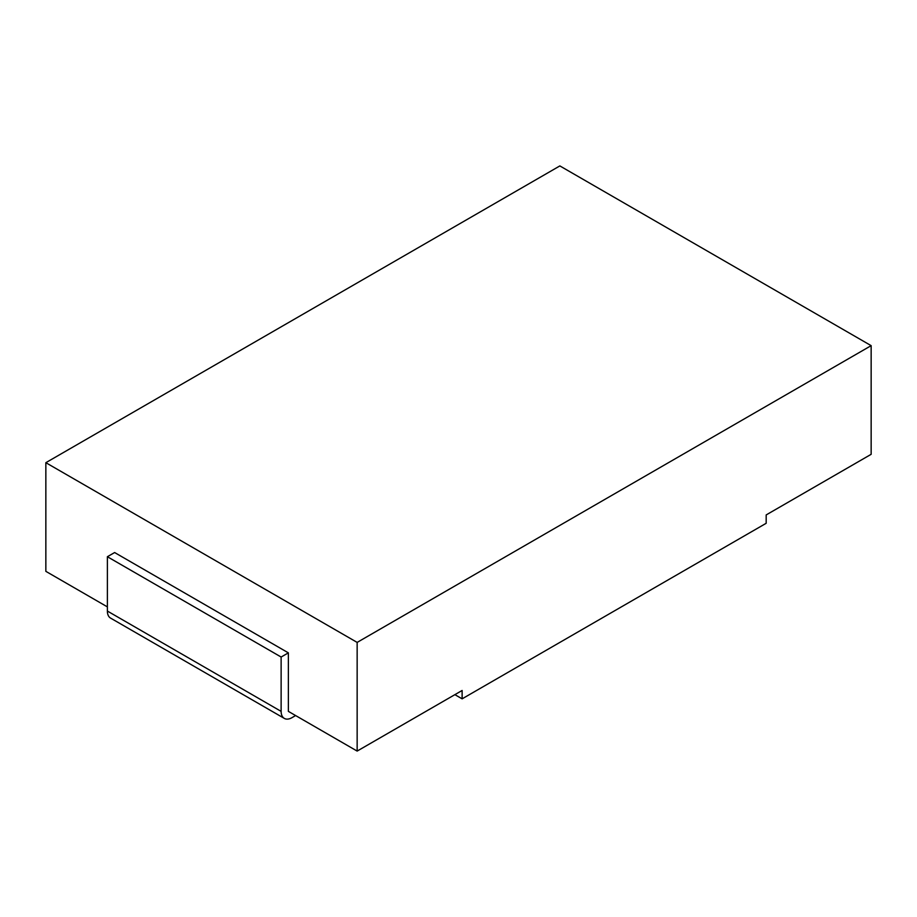 <?xml version="1.0" encoding="UTF-8"?>
<svg xmlns="http://www.w3.org/2000/svg" width="917" height="917" viewBox="0 0 917 917"><rect width="100%" height="100%" fill="white"/><g stroke="black" fill="none" stroke-linecap="round" stroke-linejoin="round"><path stroke-width="1.38" d="M295.606 715.547L291.996 717.644A15.36 8.872 -60 0 1 284.316 718.401A15.36 8.872 -60 0 1 281.129 711.374L281.129 657.031L107.381 556.722L114.625 552.538L288.374 652.858L288.374 711.374L357.149 751.08L462.122 690.478L462.122 698.834L454.878 694.65M45.85 462.684L559.851 165.92L871.15 345.652L357.149 642.404L45.85 462.684L45.85 571.348L107.381 606.882M462.122 698.834L766.176 523.286L766.176 514.93L871.15 454.316L871.15 345.652M357.149 751.08L357.149 642.404M281.129 711.374L107.381 611.054A15.36 8.872 120 0 0 110.567 618.092L284.316 718.401M107.381 611.054L107.381 556.722M288.374 652.858L281.129 657.031"/></g></svg>

